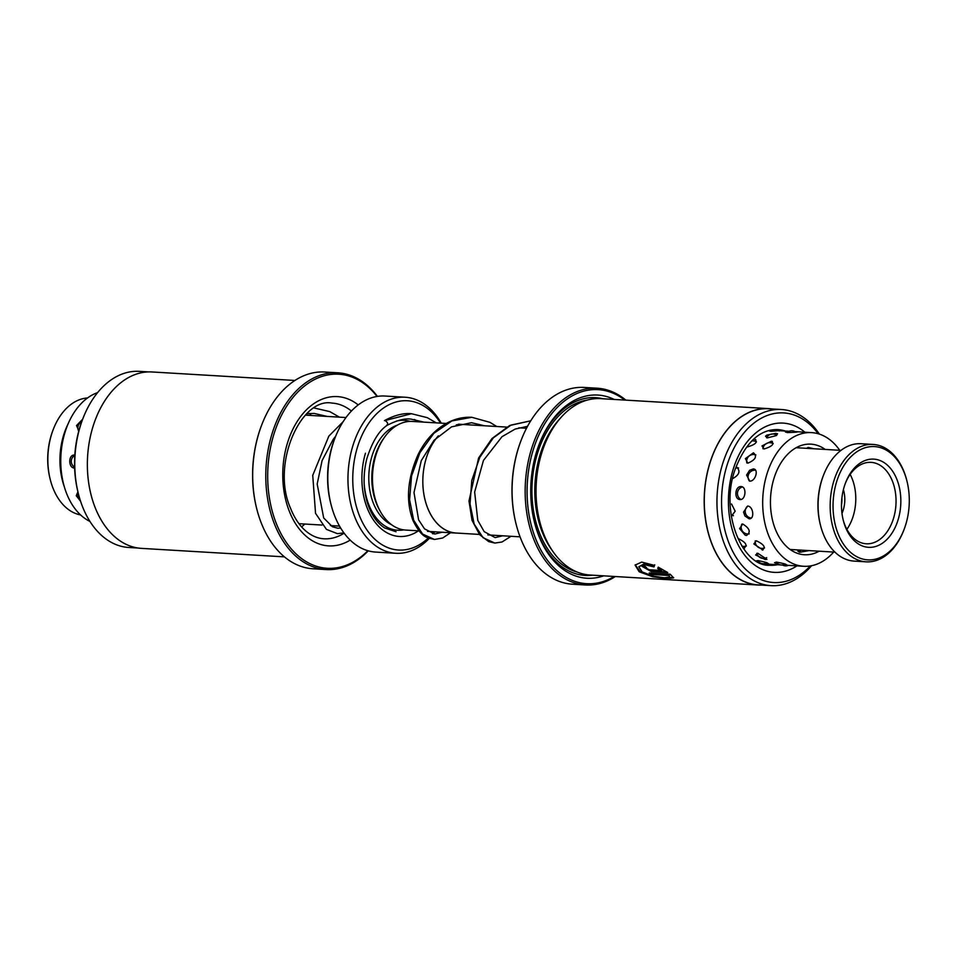 <?xml version="1.0" encoding="UTF-8"?>
<svg xmlns="http://www.w3.org/2000/svg" width="957" height="957" viewBox="0 0 957 957"><rect width="100%" height="100%" fill="white"/><g stroke="black" fill="none" stroke-linecap="round" stroke-linejoin="round"><path stroke-width="1.44" d="M457.554 533.109A54.417 36.486 -86.6 0 1 456.142 533.073A54.37 36.45 -86.6 0 1 426.009 459.037A54.37 36.45 -86.6 0 1 438.39 435.842M479.397 534.413L456.142 533.025A54.417 36.486 -86.6 0 1 425.985 459.025A54.417 36.486 -86.6 0 1 438.139 436.081M419.01 530.86L405.804 530.082A54.417 36.486 -86.6 0 1 375.646 456.034A54.417 36.486 -86.6 0 1 412.252 421.439L446.261 423.461M379.606 510.129L379.403 509.758A51.654 34.631 -86.6 0 1 374.821 456.884A51.654 34.631 -86.6 0 1 383.637 438.497L383.889 438.15M414.357 419.477A58.449 39.189 -86.6 0 1 418.484 421.81M440.531 423.126A74.766 50.123 93.4 0 0 357.117 448.295A74.766 50.123 93.4 0 0 369.438 533.348A74.766 50.123 93.4 0 0 428.305 538.013M432.456 533.683A74.766 50.123 93.4 0 0 434.071 531.757M434.789 531.805A78.163 52.408 -86.6 0 1 433.222 533.85M429.274 538.384A78.163 52.408 -86.6 0 1 395.827 553.278A78.163 52.408 -86.6 0 1 352.523 446.907A78.163 52.408 -86.6 0 1 405.11 397.227A78.163 52.408 -86.6 0 1 441.249 423.161M331.074 504.674L330.703 503.191A74.766 50.123 -86.6 0 1 331.947 446.799A74.766 50.123 -86.6 0 1 334.507 439.239L335.058 437.816A78.163 52.408 93.4 0 0 332.378 445.711A78.163 52.408 93.4 0 0 331.074 504.674A78.163 52.408 93.4 0 0 375.694 552.081L395.827 553.278M418.46 530.836A61.176 41.007 -86.6 0 1 364.438 499.363A61.176 41.007 -86.6 0 1 365.454 453.223M405.11 397.227L384.965 396.031A78.163 52.408 93.4 0 0 335.058 437.816M456.513 424.824A54.417 36.486 -86.6 0 1 462.602 424.43A54.417 36.486 -86.6 0 1 464.001 424.561M456.25 424.92A54.37 36.45 -86.6 0 1 462.602 424.477L506.6 427.085M77.912 491.862L76.249 495.714L80.544 501.205M74.443 455.065C68.21 454.491 68.198 467.973 74.407 468.057M82.135 419.764L76.512 425.566L78.797 430.71M301.587 526.876A66.954 44.883 93.4 0 0 304.852 524.041M97.602 392.621A66.954 44.883 93.4 0 0 80.304 404.476A66.954 44.883 93.4 0 0 61.081 469.038A66.954 44.883 93.4 0 0 89.946 521.421M311.3 415.482A66.954 44.883 93.4 0 0 309.518 413.436M780.505 564.905L762.262 563.817M757.777 553.242L755.635 555L765.217 559.522L766.928 559.343L757.777 553.242M742.74 524.017L739.582 528.623L745.192 535.19L746.52 535.465C751.042 532.176 749.786 528.36 742.74 524.017M741.125 486.587C734.928 485.965 733.804 499.422 740.048 499.554C745.79 500.128 746.891 486.646 741.125 486.587M753.446 452.793L745.383 458.618L747.836 463.176C755.516 459.85 757.382 456.393 753.446 452.793M766.892 435.088L765.516 436.213L767.418 437.887L776.115 435.638L777.562 433.796L775.768 433.389L766.892 435.088M764.607 563.553L768.447 563.649M766.473 563.709C769.584 563.362 766.796 562.333 758.088 560.611L756.102 560.886M783.34 564.821L786.929 564.905M784.943 564.941C788.054 564.69 785.242 563.757 776.51 562.118L774.5 562.716L778.436 564.163M743.003 547.906L744.594 548.038M743.96 548.038C747.872 545.49 745.97 542.344 738.254 538.6M762.191 550.024C766.055 547.548 764.105 544.461 756.341 540.789L753.841 543.947L762.932 550.012M731.327 516.337L735.167 511.217L731.519 503.956M749.08 518.778C754.846 519.448 753.41 506.241 747.668 506.05L743.541 512.091L744.929 516.002L749.08 518.778M732.56 478.656C739.558 474.851 740.778 470.832 736.22 466.597M749.762 481.108C755.468 481.574 759.08 468.93 753.243 468.942L749.582 470.294L746.592 475.043L749.762 481.108M747.285 446.967C755.599 444.527 758.064 442.026 754.654 439.442L755.803 439.658M764.021 448.977C772.311 446.464 774.727 443.881 771.294 441.225L761.987 445.914L764.021 448.977M772.359 441.404L771.294 441.225M772.143 430.375L768.866 430.782L770.816 431.308L778.711 430.662M781.546 430.841L779.56 430.722M788.843 431.451L785.398 431.978L787.348 432.576C796.248 432.289 799.155 432.002 796.092 431.703L795.088 431.643M798.078 431.858L796.092 431.703M806.332 448.307L808.593 447.505L813.857 448.749M808.354 550.742L799.885 552.225L797.839 551.16L799.442 550.024M825.197 449.431A55.398 37.144 93.4 0 0 810.95 444.156A55.398 37.144 93.4 0 0 796.487 447.529A55.398 37.144 93.4 0 0 770.66 508.095A55.398 37.144 93.4 0 0 804.382 554.749A55.398 37.144 93.4 0 0 818.845 551.364A55.398 37.144 93.4 0 0 819.144 551.196M839.732 450.292A66.954 44.883 93.4 0 0 811.632 432.624A66.954 44.883 93.4 0 0 794.154 436.703A66.954 44.883 93.4 0 0 762.944 509.902A66.954 44.883 93.4 0 0 803.689 566.281A66.954 44.883 93.4 0 0 821.166 562.202A66.954 44.883 93.4 0 0 833.691 552.069M87.53 397.956A58.796 39.416 93.4 0 0 64.011 410.984A58.796 39.416 93.4 0 0 53.281 429.382A58.796 39.416 93.4 0 0 50.29 479.672A58.796 39.416 93.4 0 0 80.579 514.926M64.334 486.814A58.796 39.416 -86.6 0 1 68.067 423.951M50.29 479.672L50.075 478.787A56.75 38.053 -86.6 0 1 52.958 430.243L53.281 429.382M436.296 422.874L427.265 417.659L411.45 413.711L385.061 420.554C387.896 422.504 388.41 424.107 386.604 425.351M396.054 531.745L384.618 527.941C376.723 522.845 370.885 514.16 367.117 501.875C363.205 488.034 363.122 473.631 366.83 458.678C372.297 441.56 379.139 430.399 387.37 425.195L387.298 425.243C397.107 420.219 405.05 418.185 411.115 419.142L423.891 422.133M434.526 539.473L422.611 534.078L413.651 520.165L409.584 499.745L411.534 476.084L419.884 452.757L433.808 433.342L451.883 420.924L471.837 417.3L489.96 422.348L496.743 426.499M494.829 543.062L483.082 537.714L474.158 524.029L470.031 503.92L471.765 480.534L479.78 457.35L493.322 437.851L511.026 425.087L530.728 420.817L509.686 425.506L491.982 438.521L478.584 458.02L468.978 501.037L472.028 520.321L479.636 534.688L488.704 541.614L494.829 543.062L501.982 542.009L510.99 536.291M840.079 538.253A56.75 38.053 93.4 0 0 904.042 529.544A56.75 38.053 93.4 0 0 906.925 480.988A56.75 38.053 93.4 0 0 902.26 468.2A56.75 38.053 93.4 0 0 849.098 458.642A56.75 38.053 93.4 0 0 840.079 538.253M904.042 529.544L903.719 530.393A58.796 39.416 -86.6 0 1 866.169 561.831A58.796 39.416 -86.6 0 1 837.447 539.425A58.796 39.416 -86.6 0 1 835.401 476.407A58.796 39.416 -86.6 0 1 873.143 444.443A58.796 39.416 -86.6 0 1 901.865 466.849A58.796 39.416 -86.6 0 1 906.71 480.103L906.925 480.988M873.143 444.443L861.061 443.725A58.796 39.416 93.4 0 0 823.522 475.162A58.796 39.416 93.4 0 0 820.532 525.453A58.796 39.416 93.4 0 0 825.365 538.695A58.796 39.416 93.4 0 0 854.087 561.101L866.169 561.831M846.957 530.489A44.178 29.619 -86.6 0 1 843.332 520.536A44.178 29.619 -86.6 0 1 845.569 482.747A44.178 29.619 -86.6 0 1 895.369 475.964A44.178 29.619 -86.6 0 1 888.347 537.93A44.178 29.619 -86.6 0 1 846.957 530.489M843.141 519.771A40.78 27.346 93.4 0 0 846.311 528.24A40.78 27.346 93.4 0 0 866.229 543.779A40.78 27.346 93.4 0 0 892.414 521.613A40.78 27.346 93.4 0 0 890.991 477.914A40.78 27.346 93.4 0 0 871.073 462.363A40.78 27.346 93.4 0 0 845.294 483.476M846.885 529.353A40.78 27.346 93.4 0 0 850.725 475.509A40.78 27.346 93.4 0 0 850.151 474.397M820.532 525.453L820.305 524.556A56.75 38.053 -86.6 0 1 823.187 476.012L823.522 475.162M841.49 504.973A22.43 15.037 93.4 0 0 841.897 497.975M843.392 489.673A24.463 16.401 -86.6 0 1 841.981 513.395M148.682 371.914L139.279 371.352A88.223 59.143 93.4 0 0 82.936 418.52A88.223 59.143 93.4 0 0 78.45 493.979A88.223 59.143 93.4 0 0 82.338 506.193A88.223 59.143 93.4 0 0 128.8 547.488L138.215 548.038M337.833 372.799L324.746 372.022A98.559 66.069 93.4 0 0 261.799 424.717A98.559 66.069 93.4 0 0 256.799 509.016A98.559 66.069 93.4 0 0 261.129 522.654A98.559 66.069 93.4 0 0 313.047 568.781L326.134 569.559A98.559 66.069 -86.6 0 1 274.228 523.431A98.559 66.069 -86.6 0 1 276.394 421.786A98.559 66.069 -86.6 0 1 337.833 372.799A98.559 66.069 -86.6 0 1 377.441 396.389M377.034 396.449A97.195 65.16 93.4 0 0 292.399 398.196A97.195 65.16 93.4 0 0 276.023 522.773A97.195 65.16 93.4 0 0 367.871 550.718M368.266 550.837A98.559 66.069 -86.6 0 1 326.134 569.559M284.444 556.866L141.48 548.373A88.355 59.238 -86.6 0 1 94.934 507.019A88.355 59.238 -86.6 0 1 96.884 415.876A88.355 59.238 -86.6 0 1 151.972 371.962L294.923 380.467M256.799 509.016L256.643 508.418A97.195 65.16 -86.6 0 1 261.584 425.279L261.799 424.717M78.45 493.979L78.091 492.556A84.958 56.965 -86.6 0 1 82.41 419.884L82.936 418.52M781.462 409.512L768.77 408.759A88.223 59.143 93.4 0 0 710.596 461.071A88.223 59.143 93.4 0 0 758.303 584.894L770.995 585.648A88.223 59.143 -86.6 0 1 723.277 461.824A88.223 59.143 -86.6 0 1 781.462 409.512A88.223 59.143 -86.6 0 1 819.371 434.107M811.548 565.731A88.223 59.143 -86.6 0 1 770.995 585.648M758.303 585.038L590.158 575.037A88.355 59.238 -86.6 0 1 539.724 521.445L539.341 519.974A84.958 56.965 -86.6 0 1 541.889 452.242A84.958 56.965 -86.6 0 1 543.66 447.302L544.21 445.866A88.355 59.238 -86.6 0 1 600.637 398.638L768.782 408.627A88.355 59.238 93.4 0 0 710.513 461.011A88.355 59.238 93.4 0 0 758.303 585.038A88.355 59.238 93.4 0 0 761.581 585.086M539.724 521.445A88.355 59.238 -86.6 0 1 542.368 451.022A88.355 59.238 -86.6 0 1 544.21 445.866M603.688 575.839A91.752 61.511 -86.6 0 1 534.556 522.606A91.752 61.511 -86.6 0 1 537.308 449.467A91.752 61.511 -86.6 0 1 539.222 444.12A91.752 61.511 -86.6 0 1 614.179 399.44M539.006 444.694A89.037 59.693 -86.6 0 1 602.958 398.77M624.718 400.062A97.195 65.16 93.4 0 0 534.054 447.254A97.195 65.16 93.4 0 0 543.409 554.354A97.195 65.16 93.4 0 0 614.238 576.473M615.339 576.533A98.559 66.069 -86.6 0 1 585.517 584.978A98.559 66.069 -86.6 0 1 532.224 446.644A98.559 66.069 -86.6 0 1 597.216 388.219A98.559 66.069 -86.6 0 1 625.83 400.134M516.182 524.424L516.026 523.838A97.195 65.16 -86.6 0 1 518.945 446.357A97.195 65.16 -86.6 0 1 520.967 440.698L521.194 440.124A98.559 66.069 93.4 0 0 519.137 445.866A98.559 66.069 93.4 0 0 516.182 524.424A98.559 66.069 93.4 0 0 572.43 584.201L585.517 584.978M818.199 433.748A84.958 56.965 93.4 0 0 727.655 463.284A84.958 56.965 93.4 0 0 740.826 563.96A84.958 56.965 93.4 0 0 810.34 565.946M654.54 565.42L653.99 566.903L643.917 564.522L638.833 566.747L642.135 571.903L652.853 576.066L664.385 577.777L669.649 576.987L668.883 575.48L651.717 574.463A88.355 59.238 -86.6 0 1 649.229 572.98L670.199 574.224L673.62 577.884L667.113 578.65L652.638 576.736L639.168 571.76L635.101 565.097L641.704 562.094L654.54 565.42M646.609 567.776C645.437 568.35 646.202 569.02 648.93 569.774L661.574 570.528L657.722 568.53L658.237 567.142L667.759 572.573L651.31 571.592L642.135 566.424L644.348 565.611A88.355 59.238 93.4 0 0 646.609 567.776L645.879 568.027L646.083 567.405M772.048 408.962A88.355 59.238 93.4 0 0 768.782 408.627M597.216 388.219L584.129 387.441A98.559 66.069 93.4 0 0 521.194 440.124M592.467 575.181A89.037 59.693 -86.6 0 1 534.413 522.008M657.926 567.908L661.777 569.905L661.574 570.528M642.303 566.137L651.514 570.97L666.67 571.879M638.833 566.747L644.121 563.9L654.193 566.269L653.99 566.903M650.569 573.064A87.685 58.784 93.4 0 0 651.92 573.841L669.087 574.858L669.649 576.987M669.087 574.858L668.883 575.48M651.92 573.841L651.717 574.463M635.221 564.797L640.161 571.64L654.444 576.425M663.919 577.741L673.632 577.538M654.193 566.269L654.744 564.786M391.461 524.651A51.654 34.631 -86.6 0 1 371.806 456.704A51.654 34.631 -86.6 0 1 397.382 425.135M396.449 421.08A55.051 36.904 -86.6 0 1 410.17 421.403M403.722 529.867A55.051 36.904 -86.6 0 1 364.174 483.56M351.41 411.043A67.971 45.565 93.4 0 0 331.995 403.088C301.012 397.179 270.879 464.085 290.473 508.119C294.565 518.419 299.924 526.254 306.563 531.637C312.126 536.076 317.903 538.456 323.921 538.791A67.971 45.565 93.4 0 0 344.149 533.193M350.19 540.095A74.766 50.123 -86.6 0 1 289.17 510.882A74.766 50.123 -86.6 0 1 297.747 420.625A74.766 50.123 -86.6 0 1 358.217 404.907M552.273 550.55A84.958 56.965 -86.6 0 1 540.884 452.183A84.958 56.965 -86.6 0 1 560.132 418.46M577.167 572.059A87.003 58.329 -86.6 0 1 538.157 451.273A87.003 58.329 -86.6 0 1 587.383 400.05M796.942 565.886A74.766 50.123 -86.6 0 1 741.496 550.646A74.766 50.123 -86.6 0 1 733.78 467.423A74.766 50.123 -86.6 0 1 804.885 432.217M785.434 431.069A67.971 45.565 93.4 0 0 777.634 429.573C759.726 429.25 745.575 442.481 735.191 469.253C719.377 511.899 742.189 566.711 769.572 565.276A67.971 45.565 93.4 0 0 777.479 564.726M651.514 570.97L651.31 571.592M520.046 536.829L487.819 534.915M456.142 533.073L427.468 531.362M339.532 526.099L330.404 525.56M322.007 525.058L298.979 523.694M345.979 417.539L305.427 415.135M462.602 424.43L458.547 424.19M526.494 428.269L518.873 427.815M81.692 421.786A6.795 6.795 0 0 0 78.45 430.614M74.79 455.4A6.795 6.795 0 0 0 74.598 467.172M77.984 492.161A6.795 6.795 0 0 0 79.766 498.717M803.689 566.281L782.168 565.001M811.632 432.624L795.076 431.631M789.214 431.284L781.247 430.817M772.335 430.279L770.218 430.16M807.792 447.505A6.795 6.795 0 0 0 808.234 448.414M795.853 432.145A6.795 6.795 0 0 0 787.192 432.564M773.208 443.677A6.795 6.795 0 0 0 762.932 448.749M755.552 470.222A6.795 6.795 0 0 0 749.427 481.072M747.692 506.062A6.795 6.795 0 0 0 751.245 518.072M755.252 540.884A6.795 6.795 0 0 0 764.571 547.894M776.163 562.106A6.795 6.795 0 0 0 785.183 564.08M801.272 550.143A6.795 6.795 0 0 0 799.203 552.165M779.225 431.009A6.795 6.795 0 0 0 770.744 431.308M756.497 441.883A6.795 6.795 0 0 0 751.7 440.986M738.577 467.949A6.795 6.795 0 0 0 735.526 468.26M731.124 514.95A6.795 6.795 0 0 0 733.409 515.703M741.807 546.064A6.795 6.795 0 0 0 746.4 545.933M757.669 560.599A6.795 6.795 0 0 0 766.808 562.728M797.061 431.751A6.795 6.795 0 0 0 795.411 431.655M776.713 435.291A6.795 6.795 0 0 0 766.581 437.78M755.91 454.958A6.795 6.795 0 0 0 746.855 462.973M742.453 486.946A6.795 6.795 0 0 0 740.969 499.47M741.914 524.077A6.795 6.795 0 0 0 749.223 533.862M756.855 553.266A6.795 6.795 0 0 0 766.701 557.596M782.491 565.025A6.795 6.795 0 0 0 788.353 565.372M763.83 563.912A6.795 6.795 0 0 0 770.206 564.295M343.132 421.69L328.849 436.117L312.736 475.366L315.535 513.323L326.433 529.388L337.426 533.647L343.922 532.882M339.424 417.156L329.782 411.618L314.147 407.981M335.68 436.213L333.215 439.347L322.078 460.628L317.186 484.039L323.681 517.94L332.414 526.757L337.749 528.216L340.68 528.061M327.198 416.427L314.243 413.436L306.874 413.687M450.544 532.738L442.66 538.013L434.466 539.461C426.774 537.451 422.097 538.6 412.981 520.512C405.66 500.966 407.323 479.074 417.982 454.826C424.872 440.71 434.346 430.231 446.405 423.389C454.563 418.879 463.044 416.845 471.837 417.3M442.158 532.236L434.777 534.042L424.525 528.862L418.592 519.818L413.998 492.556L421.271 460.652L434.083 440.232L451.537 426.858L471.514 422.719L484.409 425.769M502.616 535.788L495.14 537.631L484.194 531.649L477.782 520.381L474.648 492.03L483.441 460.461L502.018 436.679L515.141 429.071L527.534 426.308M411.45 413.711C403.375 412.922 394.368 415.23 384.439 420.625M790.135 549.474L834.947 552.141M796.176 447.709L841 450.364"/></g></svg>
